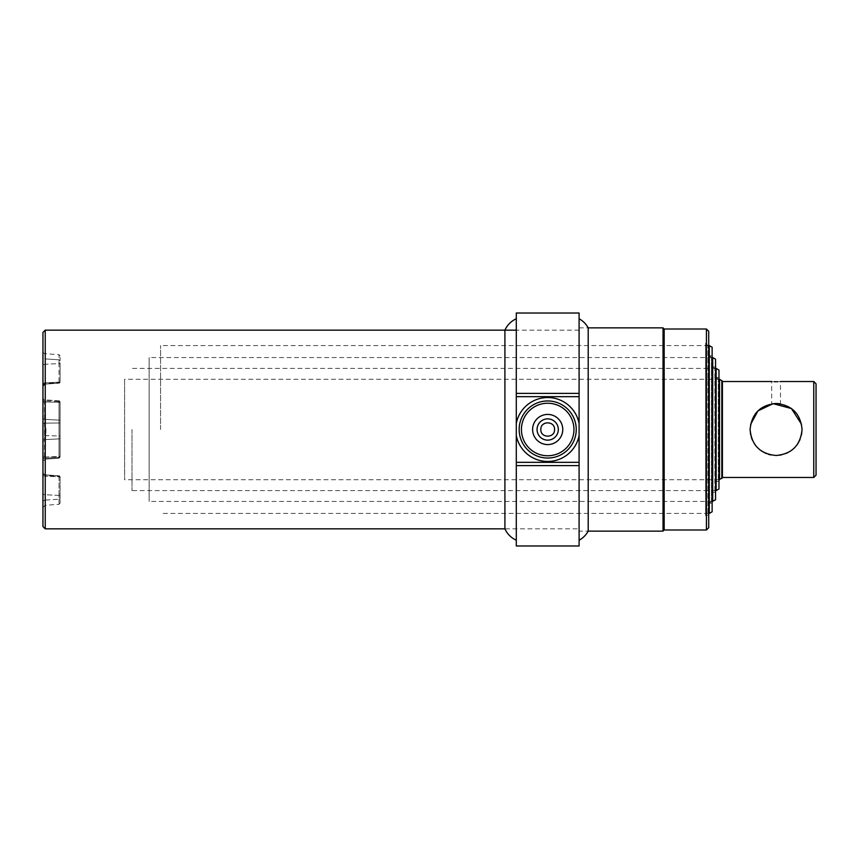 <?xml version="1.0" encoding="UTF-8"?>
<svg xmlns="http://www.w3.org/2000/svg" width="859" height="859" viewBox="0 0 859 859"><rect width="100%" height="100%" fill="white"/><g stroke="black" fill="none" stroke-linecap="round" stroke-linejoin="round"><path stroke-width="0.64" stroke-dasharray="4.29 3.22" d="M59.013 400.831L45.076 399.854A2.287 2.287 0 0 1 42.95 397.577L42.95 401.11L42.95 397.577A2.287 2.287 0 0 0 45.076 399.854L45.076 401.937A2.287 0.827 180 0 1 42.95 401.11L42.95 461.423L42.95 401.11A2.287 0.827 -0 0 0 45.076 401.937L45.076 400.809A2.287 1.611 180 0 1 42.95 399.199A2.287 1.611 0 0 0 45.076 400.809L45.076 459.146L45.076 423.143L42.95 423.466L45.076 423.143L45.076 419.407A2.287 1.611 180 0 1 42.95 417.796A2.287 1.611 -0 0 0 45.076 419.407L45.076 399.854L59.013 400.831A1.138 1.138 0 0 1 60.076 401.969L60.076 402.71L60.076 401.969A1.138 1.138 0 0 0 59.013 400.831L59.013 402.291L45.076 401.937L45.076 457.063L45.076 401.937L59.013 402.291L59.013 400.831M59.013 458.169L45.076 459.146L45.076 457.063L45.076 459.146L42.95 461.423L45.076 459.146L59.013 458.169L59.013 457.493L45.076 458.191L59.013 457.493L59.013 458.169L59.013 456.709L59.013 458.169L60.076 457.031L60.076 402.71L60.076 457.031L59.013 458.169M44.775 456.677L44.775 402.323L44.775 456.677L42.95 457.138L42.95 401.862L42.95 457.138M44.775 402.323L42.95 401.862M45.076 474.844A2.287 2.287 0 0 1 42.95 472.568L42.95 474.522L42.95 472.568A2.287 2.287 0 0 0 45.076 474.844L45.076 500.099L45.076 474.844L59.013 475.822A1.138 1.138 0 0 1 60.076 476.96L60.076 477.625L60.076 476.981A1.138 1.127 180 0 0 59.013 475.854A1.138 1.138 0 0 1 60.076 476.96A1.138 1.127 -0 0 0 59.013 475.854L45.076 474.887A2.287 2.266 -0 0 1 42.95 472.633L42.95 472.633A2.287 2.266 180 0 0 45.076 474.887L59.013 475.822L59.013 476.82A1.138 0.805 180 0 1 60.076 477.625L60.076 503.181L60.076 477.625A1.138 0.805 180 0 0 59.013 476.82L59.013 475.822L45.076 474.844M42.95 385.949L42.95 385.949A2.287 2.287 0 0 1 45.076 383.672L59.013 382.695L45.076 384.156L45.076 358.901A2.287 2.126 180 0 1 42.95 356.775L42.95 365.88L42.95 356.775A2.287 2.126 0 0 0 45.076 358.901L45.076 384.156L42.95 386.432L42.95 365.88L42.95 386.432L45.076 384.156A2.287 2.266 180 0 0 42.95 386.367A2.287 2.266 0 0 1 45.076 384.113L59.013 383.146A1.138 1.127 -0 0 0 60.076 382.019A1.138 1.138 0 0 1 59.013 383.178L59.013 383.146A1.138 1.127 180 0 0 60.076 382.019L60.076 382.019A1.138 1.138 0 0 1 59.013 383.178L60.076 381.557M60.076 355.819L59.013 354.681L59.013 359.803A1.138 1.063 0 0 1 60.076 360.866L60.076 355.819L60.076 360.866A1.138 1.063 180 0 0 59.013 359.803L59.013 354.681L45.076 353.704A2.287 2.287 0 0 1 42.95 351.428M60.076 438.09L60.076 456.687L60.076 438.09A1.138 0.805 180 0 1 59.013 438.895L59.013 435.985L60.076 436.147L60.076 422.853L60.076 436.147L59.013 435.985L59.013 401.507L45.076 400.809L59.013 401.507L59.013 420.105L45.076 419.407L59.013 420.105L59.013 423.015L45.076 423.143L59.013 423.015L59.013 435.985L42.95 435.534L59.013 435.985L59.013 438.895L45.076 439.593A2.287 1.611 0 0 0 42.95 441.204A2.287 1.611 180 0 1 45.076 439.593L59.013 438.895L59.013 457.493A1.138 0.805 180 0 0 60.076 456.687A1.138 0.805 -0 0 1 59.013 457.493L59.013 438.895A1.138 0.805 -0 0 0 60.076 438.09M60.076 420.91L60.076 402.313L60.076 420.91A1.138 0.805 0 0 0 59.013 420.105A1.138 0.805 180 0 1 60.076 420.91M60.076 362.777L60.076 381.375L60.076 362.777A1.138 0.805 0 0 1 59.013 363.582L59.013 382.18L45.076 382.867L59.013 382.18L59.013 383.178L59.013 382.18A1.138 0.805 -0 0 0 60.076 381.375A1.138 0.805 180 0 1 59.013 382.18L59.013 359.803L45.076 358.901L45.076 353.704L45.076 358.901L59.013 359.803L59.013 363.582L45.076 364.27A2.287 1.611 180 0 0 42.95 365.88A2.287 1.611 -0 0 1 45.076 364.27L59.013 363.582A1.138 0.805 180 0 0 60.076 362.777M42.95 474.522L42.95 507.572L42.95 474.522A2.287 1.611 0 0 0 45.076 476.133L59.013 476.82L59.013 495.418A1.138 0.805 180 0 1 60.076 496.223A1.138 0.805 180 0 0 59.013 495.418L59.013 476.82L45.076 476.133A2.287 1.611 180 0 1 42.95 474.522M44.775 434.128L44.775 413.362L45.119 445.499L45.688 433.344L45.688 428.63L44.775 427.846M44.775 446.004L45.463 445.306L45.463 413.898L45.463 434.901L44.775 434.89L44.775 412.492L45.119 445.703M44.775 435.599L45.463 434.901L45.463 433.827L44.775 434.504M45.688 432.657L45.463 429.317L45.463 433.827M45.924 429.049L45.924 432.925M45.924 428.534L45.924 433.441M44.775 428.534L45.344 428.362L45.463 429.317M45.463 427.889L45.463 428.566M45.463 433.344L45.463 428.63M42.95 340.432L42.95 518.568L42.95 340.432M663.03 327.87L663.03 531.13M579.095 327.87L588.2 327.87L588.2 531.13L579.095 531.13L579.095 327.87L579.095 531.13M664.168 329.008L664.168 529.992M706.42 329.008L706.42 529.992M708.707 331.295L708.707 527.705M708.707 343.858L708.707 515.142L708.707 343.858L706.077 343.858L706.077 515.142L706.077 343.858M708.707 515.142L706.077 515.142M42.95 332.433L42.95 526.567M45.237 330.146L45.237 528.854M579.095 528.854L579.095 330.146L579.095 528.854L579.095 330.146L579.095 528.854L504.909 528.854L504.909 330.146M579.095 330.146L516.291 330.146L516.291 528.854L516.291 330.146M576.239 429.5A28.551 28.551 0 0 0 547.688 400.949A28.551 28.551 0 0 0 519.147 429.5A28.551 28.551 0 0 0 547.688 458.051A28.551 28.551 0 0 0 576.239 429.5A28.551 28.551 0 0 0 547.688 400.949A28.551 28.551 0 0 0 519.147 429.5A28.551 28.551 0 0 0 547.688 458.051A28.551 28.551 0 0 0 576.239 429.5A28.551 28.551 0 0 0 547.688 400.949A28.551 28.551 0 0 0 519.147 429.5A28.551 28.551 0 0 0 547.688 458.051A28.551 28.551 0 0 0 576.239 429.5A28.551 28.551 0 0 0 547.688 400.949A28.551 28.551 0 0 0 519.147 429.5A28.551 28.551 0 0 1 547.688 400.949A28.551 28.551 0 0 1 576.239 429.5M579.095 545.98L579.095 396.665L516.291 396.665L516.291 313.02M516.291 545.98L516.291 396.665M537.058 429.5A10.641 10.641 0 0 0 547.688 440.141A10.641 10.641 0 0 0 558.329 429.5A10.641 10.641 0 0 0 547.688 418.859A10.641 10.641 0 0 0 537.058 429.5M573.952 429.5A26.264 26.264 0 0 0 547.688 403.236A26.264 26.264 0 0 0 521.424 429.5A26.264 26.264 0 0 0 547.688 455.764A26.264 26.264 0 0 0 573.952 429.5M579.095 396.665L579.095 313.02M516.291 462.335L579.095 462.335M579.095 540.236L579.095 318.764L579.095 540.236M516.291 540.236L516.291 318.764L516.291 540.236M709.276 345.565L709.276 513.435M160.569 429.5L160.569 345.565L160.569 429.5M712.132 347.219L712.132 511.781M709.502 429.5L709.502 503.159L709.502 429.5M715.558 366.696L715.558 492.304L715.558 366.696L712.927 366.696L712.927 492.304L712.927 366.696M715.558 492.304L712.927 492.304M715.558 359.202L715.558 499.798M712.702 357.559L712.702 501.441M712.132 501.441L149.155 501.441L149.155 357.559L149.155 501.441M712.132 357.559L149.155 357.559M716.127 368.404L716.127 490.596M132.018 429.5L132.018 490.596L132.018 429.5M718.983 370.057L718.983 488.943M716.363 429.5L716.363 377.541L716.363 429.5M722.408 477.851L722.408 381.149M721.839 478.431L721.839 380.569M719.552 479.741L719.552 379.259M718.983 379.259L124.598 379.259L124.598 479.741L124.598 379.259M718.983 479.741L124.598 479.741M722.408 475.027L722.408 383.973L722.408 475.027M750.616 434.622L751.281 437.231M752.334 440.033L754.75 444.339M756.704 446.809L761.589 451.061M766.035 453.455L768.483 454.347M770.91 454.959L776.182 455.474M781.228 454.969L786.071 453.488M790.57 451.061L792.599 449.558M794.435 447.883L797.614 444.039M800.03 439.572L801.522 434.74M774.378 381.707L771.683 381.536L771.683 403.891L773.207 403.676M779.725 403.773L780.477 403.891L780.477 381.536L777.749 381.707M776.944 381.729L776.085 381.74M813.763 381.536L813.763 477.464M802.059 429.5L801.522 424.26M750.616 424.378L750.1 429.5M722.408 429.5L722.408 381.536L722.408 429.5M816.05 383.823L816.05 475.177M773.003 403.698L774.399 403.58M775.172 403.537L776.944 403.537M777.771 403.58L778.533 403.633M780.09 403.827L778.576 403.644M718.296 479.741L718.296 379.259L718.296 479.741L716.019 482.028L716.019 376.972L716.019 482.028M718.296 379.259L716.019 376.972M714.871 490.596L714.871 368.404L714.871 490.596L712.594 492.883L712.594 366.117L712.594 492.883M714.871 368.404L712.594 366.117M711.445 501.441L711.445 357.559L711.445 501.441L709.158 503.728L709.158 355.272L709.158 503.728M711.445 357.559L709.158 355.272M707.913 513.435L707.913 345.565L707.913 513.435L705.626 515.722L705.626 343.278L705.626 515.722M707.913 345.565L705.626 343.278M60.076 402.313A1.138 0.805 180 0 0 59.013 401.507A1.138 0.805 0 0 1 60.076 402.313M43.175 456.902L43.175 402.098L43.175 456.902M44.55 456.902L44.55 402.098L44.55 456.902M60.076 402.71L59.013 402.291L59.013 456.709L60.076 456.29L45.076 457.063A2.287 0.827 180 0 0 42.95 457.89A2.287 0.827 0 0 1 45.076 457.063L59.013 456.709L59.013 402.291L60.076 402.71M60.076 422.853L59.013 423.015L60.076 422.853M42.95 459.801A2.287 1.611 0 0 1 45.076 458.191A2.287 1.611 180 0 0 42.95 459.801M59.013 383.146L45.076 384.113L59.013 383.178M42.95 384.478A2.287 1.611 0 0 1 45.076 382.867A2.287 1.611 180 0 0 42.95 384.478M59.013 499.197L59.013 504.319L59.013 499.197A1.138 1.063 180 0 0 60.076 498.134A1.138 1.063 0 0 1 59.013 499.197L59.013 495.418L59.013 499.197L45.076 500.099L45.076 505.296L45.076 500.099A2.287 2.126 -0 0 0 42.95 502.225A2.287 2.126 180 0 1 45.076 500.099L59.013 499.197M59.013 495.418L45.076 494.73A2.287 1.611 0 0 1 42.95 493.12A2.287 1.611 180 0 0 45.076 494.73L59.013 495.418M45.119 435.255L45.119 434.16M516.291 435.513A31.976 31.976 0 0 0 579.095 435.513M579.095 465.632L516.291 465.632M579.095 393.368L516.291 393.368M579.095 423.487A31.976 31.976 0 0 0 516.291 423.487M42.95 507.572L45.076 505.296L59.013 504.319L60.076 503.181M42.95 473.051L45.076 475.328L59.013 476.305L60.076 477.443M45.463 422.714L44.775 423.401M708.707 345.565L160.569 345.565M712.132 503.159L709.502 503.159M712.132 355.841L709.502 355.841M708.707 513.435L160.569 513.435M715.558 490.596L132.018 490.596M718.983 377.541L716.363 377.541M718.983 481.459L716.363 481.459M715.558 368.404L132.018 368.404"/><path stroke-width="1.29" d="M706.42 529.992L706.42 329.008L708.707 331.295L708.707 527.705L706.42 529.992L664.168 529.992L663.03 531.13L588.2 531.13A22.839 22.839 0 0 1 579.095 540.236M706.42 329.008L664.168 329.008L663.03 327.87L588.2 327.87L588.2 531.13M664.168 529.992L664.168 329.008M663.03 531.13L663.03 327.87M516.291 318.764A22.839 22.839 0 0 0 504.909 330.146L504.909 528.854L45.237 528.854L42.95 526.567L42.95 332.433L45.237 330.146L516.291 330.146M45.237 528.854L45.237 330.146M554.538 429.5C554.968 438.337 540.418 438.348 540.837 429.5C540.408 420.674 554.957 420.642 554.538 429.5M579.095 545.98L516.291 545.98L516.291 462.335L579.095 462.335L579.095 545.98M579.095 396.665L579.095 313.02L516.291 313.02L516.291 396.665L579.095 396.665L579.095 462.335M516.291 396.665L516.291 462.335M576.239 429.5A28.551 28.551 0 0 0 547.688 400.949A28.551 28.551 0 0 0 519.147 429.5A28.551 28.551 0 0 0 547.688 458.051A28.551 28.551 0 0 0 576.239 429.5M573.952 429.5A26.264 26.264 0 0 0 547.688 403.236A26.264 26.264 0 0 0 521.424 429.5A26.264 26.264 0 0 0 547.688 455.764A26.264 26.264 0 0 0 573.952 429.5M532.623 429.5A15.075 15.075 0 0 0 547.688 444.575A15.075 15.075 0 0 0 562.763 429.5A15.075 15.075 0 0 0 547.688 414.425A15.075 15.075 0 0 0 532.623 429.5M537.058 429.5A10.641 10.641 0 0 0 547.688 440.141A10.641 10.641 0 0 0 558.329 429.5A10.641 10.641 0 0 0 547.688 418.859A10.641 10.641 0 0 0 537.058 429.5M579.095 318.764A22.839 22.839 0 0 1 588.2 327.87M504.909 528.854A22.839 22.839 0 0 0 516.291 540.236M709.276 345.565L712.132 347.219L712.132 511.781L709.276 513.435L709.276 345.565L708.707 345.565M712.702 501.441L712.702 357.559L715.558 359.202L715.558 499.798L712.132 501.441M712.702 357.559L712.132 357.559M716.127 368.404L718.983 370.057L718.983 488.943L716.127 490.596L716.127 368.404L715.558 368.404M719.552 479.741L719.552 379.259L722.408 381.149L722.408 477.851L718.983 479.741M719.552 379.259L718.983 379.259M721.839 380.569L721.839 478.431M801.522 434.74L802.059 429.5C800.513 445.338 791.869 454.003 776.117 455.474C760.279 453.981 751.604 445.327 750.1 429.5L750.616 434.622M751.281 437.231L752.334 440.033M754.75 444.339L756.038 446.036M756.06 446.046L756.704 446.809M761.589 451.061L766.035 453.455M768.483 454.347L770.91 454.959M776.182 455.474L781.228 454.969M786.071 453.488L790.57 451.061M792.599 449.558L794.435 447.883M797.614 444.039L800.03 439.572M776.085 381.74C781.754 381.525 781.754 381.525 776.085 381.74C770.416 381.525 770.416 381.525 776.085 381.74L775.237 381.729M775.194 381.729L774.378 381.707M777.749 381.707L776.944 381.729M813.763 381.536L816.05 383.823L816.05 475.177L813.763 477.464L813.763 381.536L780.477 381.536M801.522 424.26L791.44 408.551L773.207 403.676M773.003 403.698L757.971 410.87L750.616 424.378M750.1 429.5C751.646 413.662 760.29 404.997 776.042 403.526C791.858 404.986 800.534 413.641 802.059 429.5M776.085 403.526C770.405 403.923 770.405 403.923 776.085 403.526L778.576 403.644M774.399 403.58L775.172 403.537M776.944 403.537L777.771 403.58M778.533 403.633L779.725 403.773M516.291 435.513A31.976 31.976 0 0 0 579.095 435.513M579.095 465.632L516.291 465.632M579.095 423.487A31.976 31.976 0 0 0 516.291 423.487M579.095 393.368L516.291 393.368M709.276 513.435L708.707 513.435M716.127 490.596L715.558 490.596M771.683 381.536L722.408 381.536M813.763 477.464L722.408 477.464"/></g></svg>
